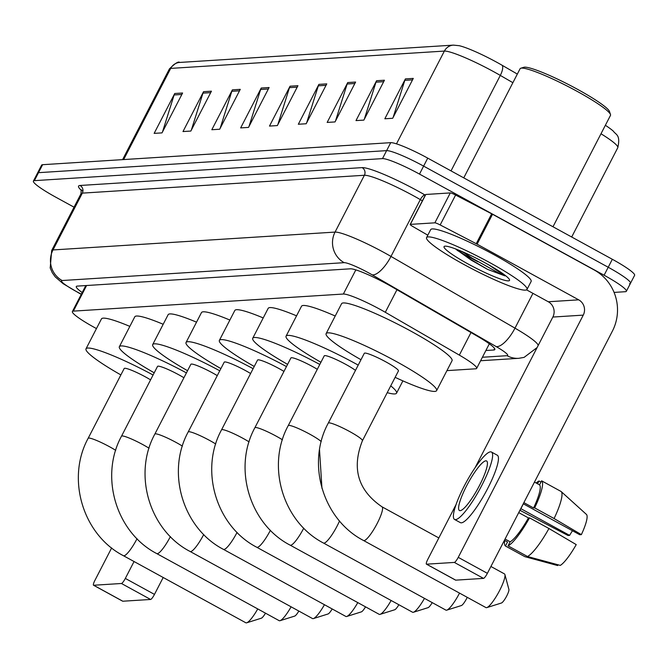 <?xml version="1.0" encoding="UTF-8"?>
<svg xmlns="http://www.w3.org/2000/svg" width="668" height="668" viewBox="0 0 668 668"><rect width="100%" height="100%" fill="white"/><g stroke="black" fill="none" stroke-linecap="round" stroke-linejoin="round"><path stroke-width="1" d="M446.934 370.623L475.683 368.803A33.909 4.133 -152.7 0 0 476.668 368.377A33.909 4.133 -152.7 0 0 459.342 355.109L385.311 312.29A33.909 4.133 -152.7 0 0 380.368 309.509A33.909 4.133 -152.7 0 0 343.36 294.037L73.371 311.121A33.909 4.133 -152.7 0 0 72.386 311.547A33.909 4.133 -152.7 0 0 96.459 328.572M485.895 350.5L493.852 349.999A33.909 4.133 -152.7 0 0 494.838 349.581A33.909 4.133 -152.7 0 0 477.511 336.313L392.375 287.065A33.909 4.133 -152.7 0 0 387.44 284.284A33.909 4.133 -152.7 0 0 350.424 268.812L77.288 286.104A33.909 4.133 -152.7 0 0 76.302 286.522A33.909 4.133 -152.7 0 0 82.189 292.559M74.048 207.189L55.669 197.118A33.909 4.133 27.3 0 1 33.4 181.07A33.909 4.133 27.3 0 1 34.385 180.644L382.497 158.617A33.909 4.133 27.3 0 1 419.504 174.089L604.106 275.233A33.909 4.133 27.3 0 1 626.367 291.281A33.909 4.133 27.3 0 1 625.382 291.699L614.076 292.417M33.4 181.07L37.517 173.096A33.909 4.133 27.3 0 1 38.502 172.67L386.613 150.634A33.909 4.133 27.3 0 1 423.621 166.115L608.222 267.258A33.909 4.133 27.3 0 1 630.483 283.307A33.909 4.133 27.3 0 1 629.498 283.725M512.882 82.69L500.307 75.417A45.207 5.511 -152.7 0 0 493.719 71.71A45.207 5.511 -152.7 0 0 444.37 51.077A11.306 10.989 -93.6 0 1 453.372 45.123L459.158 45.691A37.074 4.517 27.3 0 1 496.767 62.258A37.074 4.517 27.3 0 1 502.169 65.297L517.333 74.073M630.483 283.307L634.6 275.333A33.909 4.133 27.3 0 0 612.331 259.284L427.737 158.132A33.909 4.133 27.3 0 0 390.73 142.66L42.618 164.695A33.909 4.133 27.3 0 0 41.633 165.121L37.517 173.096A33.909 4.133 27.3 0 1 38.502 172.67L386.613 150.634A33.909 4.133 27.3 0 1 423.621 166.115L608.222 267.258A33.909 4.133 27.3 0 1 630.483 283.307L626.367 291.281M162.491 131.955L174.131 94.956A9.043 8.793 -93.6 0 1 174.732 93.503L154.149 133.375L162.015 132.882L182.598 93.011L174.732 93.503M191.324 130.135L202.972 93.128A9.043 8.793 -93.6 0 1 203.565 91.683L182.99 131.554L190.848 131.053L211.43 91.182L203.565 91.683M220.164 128.306L231.804 91.307A9.043 8.793 -93.6 0 1 232.397 89.854L211.823 129.726L219.689 129.233L240.263 89.353L232.397 89.854M248.997 126.477L260.637 89.479A9.043 8.793 -93.6 0 1 261.238 88.026L240.655 127.905L248.521 127.404L269.095 87.533L261.238 88.026M393.168 117.359L404.808 80.352A9.043 8.793 -93.6 0 1 405.409 78.899L384.826 118.779L392.692 118.278L413.275 78.407L405.409 78.899M364.336 119.18L375.975 82.181A9.043 8.793 -93.6 0 1 376.577 80.728L355.994 120.599L363.86 120.106L384.434 80.227L376.577 80.728M335.503 121.008L347.143 84.001A9.043 8.793 -93.6 0 1 347.736 82.556L327.161 122.428L335.027 121.927L355.601 82.055L347.736 82.556M306.662 122.828L318.31 85.83A9.043 8.793 -93.6 0 1 318.903 84.377L298.329 124.248L306.186 123.755L326.769 83.884L318.903 84.377M277.83 124.657L289.469 87.65A9.043 8.793 -93.6 0 1 290.071 86.205L269.488 126.077L277.354 125.576L297.936 85.704L290.071 86.205M605.367 125.292A37.074 4.517 27.3 0 1 613.308 131.128C615.913 134.953 620.731 134.585 617.783 147.703A45.207 5.511 -152.7 0 0 600.991 133.767M425.666 194.714A5.653 0.685 27.3 0 1 425.625 194.547A5.653 0.685 27.3 0 1 425.792 194.471L410.352 224.381L434.868 222.828L450.299 192.918A5.653 0.685 27.3 0 1 455.601 195.039L491.673 213.802A5.653 0.685 27.3 0 1 492.533 214.261L594.128 269.93A45.207 43.971 -93.6 0 1 612.406 331.094L487.381 573.328A5.653 1.119 118.7 0 1 483.498 578.388L454.357 562.423A5.653 1.119 -61.3 0 0 458.24 557.354L583.264 315.121A11.306 10.989 86.4 0 0 578.688 299.832L477.102 244.171A5.653 0.685 -152.7 0 0 476.234 243.703L440.17 224.941A5.653 0.685 -152.7 0 0 434.868 222.828M425.792 194.471L450.299 192.918M456.01 504.682L427.829 559.275A5.653 1.119 -61.3 0 0 426.426 564.151A5.653 1.119 -61.3 0 0 426.568 564.176L455.71 580.15L483.498 578.388M426.568 564.176L454.357 562.423M475.073 467.75L552.853 317.049A11.306 10.989 86.4 0 0 548.286 301.761L526.568 289.854M463.283 252.178A45.207 5.511 27.3 0 1 462.607 251.786M410.352 224.381A5.653 0.685 -152.7 0 0 410.194 224.448A5.653 0.685 -152.7 0 0 413.075 226.661L427.821 235.186M460.152 510.661A28.256 5.595 -61.3 0 0 478.756 486.88A28.256 5.595 -61.3 0 0 486.588 460.962A28.256 5.595 -61.3 0 0 485.878 460.82A28.256 5.595 -61.3 0 0 467.274 484.601A28.256 5.595 -61.3 0 0 459.434 510.519A28.256 5.595 -61.3 0 0 460.152 510.661M523.32 503.814L579.757 534.734L581.369 534.634L554.089 518.543L534.659 507.897L533.59 507.964A32.774 6.488 -61.3 0 0 539.544 484.868L541.623 480.826L561.062 491.473L586.546 514.527A29.384 5.812 -61.3 0 1 581.369 534.634M504.432 540.287L507.53 541.982L505.442 546.023L524.873 556.669L557.671 565.562L558.072 564.794M454.549 519.445L460.377 522.635A38.427 7.607 -61.3 0 0 461.346 522.827A38.427 7.607 -61.3 0 0 486.646 490.487A38.427 7.607 -61.3 0 0 497.309 455.234L491.481 452.044A38.427 7.607 -61.3 0 0 490.504 451.852A38.427 7.607 -61.3 0 0 465.204 484.191A38.427 7.607 -61.3 0 0 454.549 519.445A38.427 7.607 -61.3 0 0 455.518 519.637A38.427 7.607 -61.3 0 0 480.818 487.289A38.427 7.607 -61.3 0 0 491.481 452.044M534.659 507.897A37.299 7.381 -61.3 0 0 541.623 480.826M540.98 482.079L539.009 480.993L537.565 483.782M539.009 480.993A37.299 7.381 -61.3 0 0 536.162 483.014M504.699 540.437A37.299 7.381 -61.3 0 0 505.442 546.023M554.089 518.543A37.299 7.381 -61.3 0 0 561.17 491.565A37.299 7.381 -61.3 0 0 561.062 491.473M519.996 510.319L567.992 535.485L569.612 535.377L520.873 508.674M572.468 530.743A22.603 4.476 -61.3 0 0 569.612 535.377M527.495 556.502A37.299 7.381 -61.3 0 0 548.946 528.513L576.225 544.604A29.384 5.812 -61.3 0 1 560.293 565.395L527.495 556.502L508.064 545.856L510.143 541.815L505.075 539.043M510.143 541.815A32.774 6.488 -61.3 0 0 528.446 517.934L529.515 517.867L548.946 528.513M533.59 507.964L523.879 502.645A32.774 6.488 -61.3 0 1 518.735 512.615L528.446 517.934M534.475 482.087L539.544 484.868M508.064 545.856A37.299 7.381 -61.3 0 0 529.515 517.867M463.759 177.872L520.088 68.737A50.86 6.196 27.3 0 1 520.781 68.236L523.787 67.301A48.597 5.92 27.3 0 1 577.586 89.353A48.597 5.92 27.3 0 1 609.5 111.548L610.485 114.537A50.86 6.196 27.3 0 1 610.477 115.389L552.987 226.769M520.781 68.236A50.86 6.196 27.3 0 1 577.077 91.316A50.86 6.196 27.3 0 1 610.485 114.537M463.684 264.344A56.513 6.889 27.3 0 1 426.568 237.599A56.513 6.889 27.3 0 1 489.894 262.691A56.513 6.889 27.3 0 1 527.002 289.436A56.513 6.889 27.3 0 1 463.684 264.344M477.962 261.772A56.513 6.889 27.3 0 1 467.8 256.37A56.513 6.889 27.3 0 1 457.096 250.3M426.568 237.599L430.685 229.625A56.513 6.889 27.3 0 1 494.011 254.717A56.513 6.889 27.3 0 1 531.118 281.462L527.002 289.436M485.335 262.975A36.849 4.492 27.3 0 1 509.534 279.8A36.849 4.492 27.3 0 1 468.243 264.06A36.849 4.492 27.3 0 1 444.546 246.258A36.849 4.492 27.3 0 1 485.335 262.975M455.509 248.905L471.241 260.144L487.498 269.354L504.933 275.876L489.051 265.054M456.945 249.456L471.274 259.727L487.498 269.354M462.941 251.936L472.084 258.149L499.664 273.596L504.933 275.876M362.423 440.721A19.213 2.338 -152.7 0 0 349.807 431.62A19.213 2.338 -152.7 0 0 328.831 422.852A19.213 2.338 -152.7 0 0 328.28 423.094L364.294 353.314A19.213 2.338 -152.7 0 1 385.82 361.847A19.213 2.338 -152.7 0 1 398.437 370.94L362.423 440.721C351.485 468.402 358.015 490.437 382.004 506.812A19.213 3.799 118.7 0 1 376.677 524.43A19.213 3.799 118.7 0 1 364.027 540.604A19.213 3.799 118.7 0 1 363.542 540.504L485.953 607.588A19.213 3.799 -61.3 0 0 486.446 607.68A19.213 3.799 -61.3 0 0 486.822 607.604A19.213 3.799 -61.3 0 0 498.52 592.558A19.213 3.799 -61.3 0 0 504.908 574.597A19.213 3.799 -61.3 0 0 504.423 573.887L490.913 566.481M360.987 359.718A62.157 7.573 27.3 0 1 326.126 333.616A62.157 7.573 27.3 0 1 395.782 361.213A62.157 7.573 27.3 0 1 436.605 390.638A62.157 7.573 27.3 0 1 395.13 377.345M326.126 333.616L341.565 303.715A62.157 7.573 27.3 0 1 411.221 331.311A62.157 7.573 27.3 0 1 452.036 360.737L436.605 390.638M504.908 574.597L508.907 589.418A7.907 1.561 118.7 0 1 506.277 596.808A7.907 1.561 118.7 0 1 501.459 603.004A7.907 1.561 118.7 0 1 501.301 603.037M339.536 520.965A19.213 3.799 118.7 0 1 323.972 543.142A19.213 3.799 118.7 0 1 323.487 543.042L445.907 610.118A19.213 3.799 -61.3 0 0 446.391 610.218A19.213 3.799 -61.3 0 0 446.767 610.143A19.213 3.799 -61.3 0 0 459.534 593.109M355.485 370.373A19.213 2.338 -152.7 0 0 345.765 364.377A19.213 2.338 -152.7 0 0 324.239 355.852L288.225 425.633C266.098 465.997 282.881 522.092 323.487 543.042M320.932 362.256A62.157 7.573 27.3 0 1 286.071 336.154A62.157 7.573 27.3 0 1 355.727 363.751A62.157 7.573 27.3 0 1 358.198 365.112M286.071 336.154L301.51 306.245A62.157 7.573 27.3 0 1 335.211 316.014M390.738 385.862A62.157 7.573 27.3 0 1 396.55 393.176A62.157 7.573 27.3 0 1 387.223 392.667M467.249 597.334A7.907 1.561 118.7 0 1 461.404 605.542A7.907 1.561 118.7 0 1 461.246 605.575M303.765 528.154A19.213 3.799 118.7 0 1 290.63 545.247A19.213 3.799 118.7 0 1 290.146 545.155L412.557 612.23A19.213 3.799 -61.3 0 0 413.049 612.331A19.213 3.799 -61.3 0 0 413.425 612.255A19.213 3.799 -61.3 0 0 424.472 598.378M317.3 369.295A19.213 2.338 -152.7 0 0 312.424 366.49A19.213 2.338 -152.7 0 0 290.897 357.964L254.875 427.737C232.756 468.109 249.531 524.205 290.146 545.155M287.591 364.361A62.157 7.573 27.3 0 1 252.729 338.267A62.157 7.573 27.3 0 1 319.797 364.452M252.729 338.267L268.169 308.357A62.157 7.573 27.3 0 1 296.559 315.83M432.221 602.62A7.907 1.561 118.7 0 1 428.063 607.655A7.907 1.561 118.7 0 1 427.904 607.68M270.415 530.267A19.213 3.799 118.7 0 1 257.289 547.359A19.213 3.799 118.7 0 1 256.796 547.267L379.215 614.343A19.213 3.799 -61.3 0 0 379.7 614.435A19.213 3.799 -61.3 0 0 380.075 614.36A19.213 3.799 -61.3 0 0 391.131 600.49M283.958 371.408A19.213 2.338 -152.7 0 0 279.082 368.602A19.213 2.338 -152.7 0 0 257.547 360.069L221.534 429.85C199.415 470.222 216.19 526.317 256.796 547.267M254.249 366.473A62.157 7.573 27.3 0 1 219.388 340.371A62.157 7.573 27.3 0 1 286.455 366.565M219.388 340.371L234.819 310.47A62.157 7.573 27.3 0 1 263.217 317.943M398.871 604.732A7.907 1.561 118.7 0 1 394.721 609.759A7.907 1.561 118.7 0 1 394.563 609.792M237.073 532.379A19.213 3.799 118.7 0 1 223.939 549.472A19.213 3.799 118.7 0 1 223.454 549.372L345.874 616.455A19.213 3.799 -61.3 0 0 346.358 616.547A19.213 3.799 -61.3 0 0 346.734 616.472A19.213 3.799 -61.3 0 0 357.789 602.603M250.609 373.521A19.213 2.338 -152.7 0 0 245.74 370.715A19.213 2.338 -152.7 0 0 224.206 362.181L188.192 431.962C166.065 472.326 182.848 528.43 223.454 549.372M220.899 368.586A62.157 7.573 27.3 0 1 186.046 342.484A62.157 7.573 27.3 0 1 253.114 368.678M186.046 342.484L201.477 312.582A62.157 7.573 27.3 0 1 229.875 320.055M365.53 606.845A7.907 1.561 118.7 0 1 361.371 611.871A7.907 1.561 118.7 0 1 361.221 611.905M203.732 534.492A19.213 3.799 118.7 0 1 190.597 551.584A19.213 3.799 118.7 0 1 190.113 551.484L312.532 618.56A19.213 3.799 -61.3 0 0 313.016 618.66A19.213 3.799 -61.3 0 0 313.392 618.585A19.213 3.799 -61.3 0 0 324.448 604.707M217.267 375.625A19.213 2.338 -152.7 0 0 212.391 372.827A19.213 2.338 -152.7 0 0 190.864 364.294L154.851 434.075C132.723 474.439 149.507 530.542 190.113 551.484M187.558 370.698A62.157 7.573 27.3 0 1 152.696 344.596A62.157 7.573 27.3 0 1 219.764 370.782M152.696 344.596L168.136 314.686A62.157 7.573 27.3 0 1 196.534 322.168M332.188 608.949A7.907 1.561 118.7 0 1 328.03 613.984A7.907 1.561 118.7 0 1 327.879 614.017M170.39 536.596A19.213 3.799 118.7 0 1 157.256 553.688A19.213 3.799 118.7 0 1 156.771 553.597L279.182 620.672A19.213 3.799 -61.3 0 0 279.675 620.772A19.213 3.799 -61.3 0 0 280.051 620.697A19.213 3.799 -61.3 0 0 291.098 606.82M183.925 377.737A19.213 2.338 -152.7 0 0 179.049 374.932A19.213 2.338 -152.7 0 0 157.523 366.406L121.509 436.179C99.382 476.551 116.165 532.646 156.771 553.597M154.216 372.802A62.157 7.573 27.3 0 1 119.355 346.709A62.157 7.573 27.3 0 1 186.422 372.894M119.355 346.709L134.794 316.799A62.157 7.573 27.3 0 1 163.184 324.272M298.846 611.061A7.907 1.561 118.7 0 1 294.688 616.096A7.907 1.561 118.7 0 1 294.53 616.121M137.049 538.709A19.213 3.799 118.7 0 1 123.914 555.801A19.213 3.799 118.7 0 1 123.43 555.709L245.841 622.785A19.213 3.799 -61.3 0 0 246.325 622.877A19.213 3.799 -61.3 0 0 246.709 622.801A19.213 3.799 -61.3 0 0 257.756 608.932M150.584 379.85A19.213 2.338 -152.7 0 0 145.707 377.044A19.213 2.338 -152.7 0 0 124.181 368.511L88.159 438.291C66.04 478.664 82.815 534.759 123.43 555.709M120.875 374.915A62.157 7.573 27.3 0 1 86.013 348.813A62.157 7.573 27.3 0 1 153.081 375.007M86.013 348.813L101.453 318.912A62.157 7.573 27.3 0 1 129.843 326.385M265.497 613.174A7.907 1.561 118.7 0 1 261.347 618.201A7.907 1.561 118.7 0 1 261.188 618.234M163.192 577.494L154.475 594.395A5.653 1.119 118.7 0 1 150.592 599.463L121.442 583.49A5.653 1.119 -61.3 0 0 125.325 578.43L134.051 561.529M111.656 547.927L94.923 580.35A5.653 1.119 -61.3 0 0 93.512 585.226A5.653 1.119 -61.3 0 0 93.662 585.251L122.803 601.225L150.592 599.463M93.662 585.251L121.442 583.49M396.967 289.72L385.311 312.29M355.827 269.889L343.36 294.037M470.99 332.539L459.342 355.109M86.59 285.512L73.371 311.121M482.405 357.255L507.054 355.693A22.603 2.755 -152.7 0 0 496.157 346.567L372.168 274.84A22.603 2.755 -152.7 0 0 368.87 272.987A22.603 2.755 -152.7 0 0 344.195 262.674L62.141 280.527A22.603 2.755 -152.7 0 0 76.327 291.507A22.603 2.755 -152.7 0 0 79.784 293.352L81.362 294.171M79.784 293.352A22.603 0.584 -62.5 0 1 79.642 293.469L63.143 283.7L55.227 276.878L52.271 272.728L50.2 267.985L51.686 250.5A45.207 5.511 27.3 0 1 52.997 249.941L335.052 232.088A45.207 5.511 27.3 0 1 384.401 252.721A45.207 5.511 27.3 0 1 390.989 256.428L420.322 199.607A45.207 5.511 -152.7 0 0 413.726 195.899A45.207 5.511 -152.7 0 0 364.386 175.267L82.331 193.127A45.207 5.511 -152.7 0 0 81.02 193.687L81.137 189.679L82.882 191.465M81.438 190.472A50.86 6.196 27.3 0 1 80.043 185.479L362.098 167.626A5.653 5.494 -93.6 0 1 364.386 175.267L335.052 232.088A22.603 21.986 86.4 0 0 344.195 262.674M362.098 167.626A50.86 6.196 27.3 0 1 417.617 190.831A50.86 6.196 27.3 0 1 425.023 195.006L425.307 195.165M604.106 275.233L612.331 259.284M419.504 174.089L427.737 158.132M382.497 158.617L390.73 142.66M34.385 180.644L42.618 164.695M372.168 274.84A22.603 8.225 -60 0 0 390.989 256.428L514.986 328.155L532.947 293.352M496.157 346.567A22.603 8.225 -60 0 0 514.986 328.155A45.207 5.511 27.3 0 1 538.166 345.506M422.393 200.809L420.322 199.607A5.653 2.054 120 0 1 425.023 195.006M62.141 280.527A22.603 21.986 86.4 0 1 52.997 249.941L82.331 193.127A5.653 5.494 -93.6 0 0 80.043 185.479M507.054 355.693A22.603 21.986 86.4 0 0 518.769 358.315L524.096 357.38L537.097 347.569M494.604 348.537L493.852 349.999M502.169 65.297A11.306 4.108 -60 0 1 500.307 75.417L451.025 170.891M396.483 143.854L444.37 51.077L170.699 68.395A45.207 5.511 -152.7 0 0 169.388 68.963C175.099 63.31 178.531 61.139 179.7 62.441A11.306 10.989 86.4 0 0 170.699 68.395L123.647 159.569M289.469 87.65L297.185 87.166M318.31 85.83L326.017 85.337M347.143 84.001L354.85 83.517M375.975 82.181L383.683 81.688M404.808 80.352L412.523 79.868M260.637 89.479L268.344 88.994M231.804 91.307L239.511 90.815M202.972 93.128L210.679 92.643M174.131 94.956L181.846 94.464M552.853 317.049L583.264 315.121M548.286 301.761L578.688 299.832M492.533 214.261L477.102 244.171M458.24 557.354L487.381 573.328M476.234 243.703L491.673 213.802M455.601 195.039L440.17 224.941M464.46 253.03A46.334 5.645 27.3 0 1 461.496 251.31M321.25 441.573A19.213 2.338 -152.7 0 0 309.752 434.158A19.213 2.338 -152.7 0 0 288.776 425.391A19.213 2.338 -152.7 0 0 288.225 425.633M282.422 439.778A19.213 2.338 -152.7 0 0 276.41 436.271A19.213 2.338 -152.7 0 0 255.435 427.503A19.213 2.338 -152.7 0 0 254.875 427.737M249.081 441.882A19.213 2.338 -152.7 0 0 243.069 438.383A19.213 2.338 -152.7 0 0 222.093 429.616A19.213 2.338 -152.7 0 0 221.534 429.85M215.731 443.995A19.213 2.338 -152.7 0 0 209.719 440.488A19.213 2.338 -152.7 0 0 188.752 431.72A19.213 2.338 -152.7 0 0 188.192 431.962M182.389 446.107A19.213 2.338 -152.7 0 0 176.377 442.6A19.213 2.338 -152.7 0 0 155.402 433.833A19.213 2.338 -152.7 0 0 154.851 434.075M149.047 448.22A19.213 2.338 -152.7 0 0 143.036 444.713A19.213 2.338 -152.7 0 0 122.06 435.945A19.213 2.338 -152.7 0 0 121.509 436.179M115.706 450.324A19.213 2.338 -152.7 0 0 109.694 446.825A19.213 2.338 -152.7 0 0 88.719 438.058A19.213 2.338 -152.7 0 0 88.159 438.291M125.325 578.43L154.475 594.395M489.335 343.82L476.668 368.377M85.805 285.562L72.386 311.547M51.686 250.5L81.02 193.687M480.609 360.737L518.769 358.315M79.642 293.469L81.279 294.321M179.7 62.441L453.372 45.123M169.388 68.963L122.586 159.635M617.783 147.703L571.691 237.015M426.426 564.151L455.568 580.125M410.194 224.448L425.625 194.547M574.714 503.814L561.17 491.565M382.004 506.812L438.834 537.949M328.28 423.094C306.153 463.458 322.936 519.562 363.542 540.504M501.459 603.004L486.822 607.604M321.951 488.266L319.529 449.923M396.55 393.176L402.896 380.869M461.404 605.542L446.767 610.143M428.063 607.655L413.425 612.255M394.721 609.759L380.075 614.36M361.371 611.871L346.734 616.472M328.03 613.984L313.392 618.585M294.688 616.096L280.051 620.697M261.347 618.201L246.709 622.801M93.512 585.226L122.662 601.192"/></g></svg>
